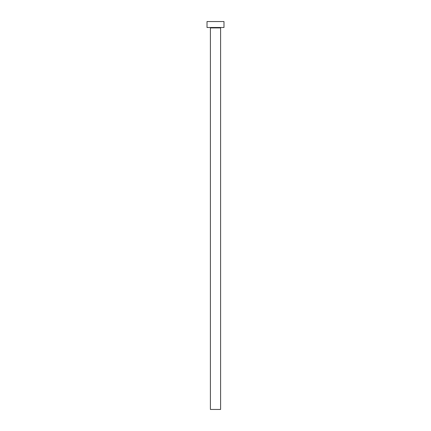 <?xml version="1.0" encoding="UTF-8"?>
<svg xmlns="http://www.w3.org/2000/svg" width="431" height="431" viewBox="0 0 431 431"><rect width="100%" height="100%" fill="white"/><g stroke="black" fill="none" stroke-linecap="round" stroke-linejoin="round"><path stroke-width="0.65" d="M220.591 27.918A0.426 0.426 0 0 1 221.017 27.492A0.426 0.426 0 0 0 220.591 27.918L210.409 27.918L210.409 409.45L220.591 409.45L220.591 27.918L220.591 409.45L210.409 409.45L210.409 27.918A0.426 0.426 0 0 0 209.983 27.492A0.426 0.426 0 0 1 210.409 27.918L220.591 27.918M207.015 21.55L207.015 27.492L223.985 27.492L223.985 21.55L207.015 21.55L207.015 27.492L223.985 27.492L223.985 21.55L207.015 21.55"/></g></svg>
